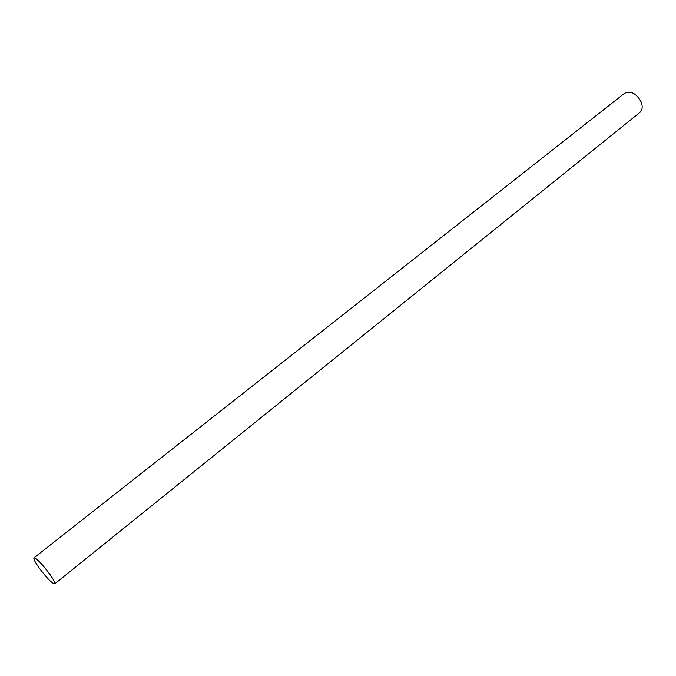 <?xml version="1.0" encoding="UTF-8"?>
<svg xmlns="http://www.w3.org/2000/svg" width="676" height="676" viewBox="0 0 676 676"><rect width="100%" height="100%" fill="white"/><g stroke="black" fill="none" stroke-linecap="round" stroke-linejoin="round"><path stroke-width="1.01" d="M33.969 557.852L624.514 93.313C630.869 90.508 636.446 93.423 641.237 102.068C642.868 106.656 642.394 110.146 639.8 112.512L54.697 583.895C51.706 583.202 46.306 577.583 38.49 567.029C34.89 561.807 33.386 558.748 33.969 557.852C36.927 558.511 42.351 564.173 50.252 574.837C53.801 580.025 55.28 583.042 54.697 583.895"/></g></svg>
